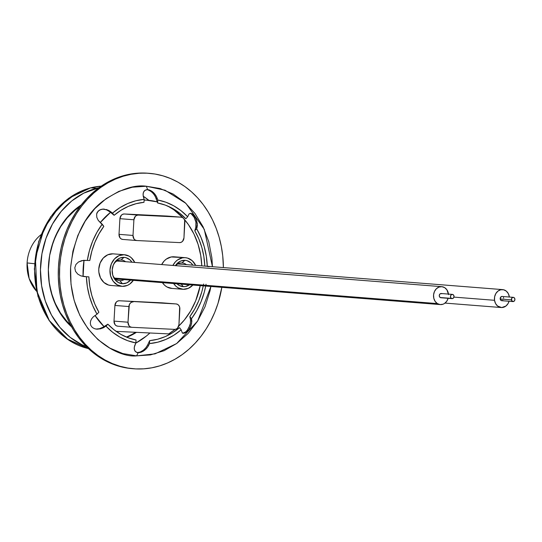 <?xml version="1.0" encoding="UTF-8"?>
<svg xmlns="http://www.w3.org/2000/svg" width="542" height="542" viewBox="0 0 542 542"><rect width="100%" height="100%" fill="white"/><g stroke="black" fill="none" stroke-linecap="round" stroke-linejoin="round"><path stroke-width="0.81" d="M502.881 300.343L501.54 300.654L500.185 298.988A2.127 1.775 94.5 0 0 501.77 300.695L512.983 301.576A2.127 1.775 -85.5 0 1 511.397 299.868L500.185 298.988L500.998 296.806L502.339 296.494M513.315 297.341L502.109 296.454A2.127 1.775 94.5 0 0 500.185 298.988L511.397 299.868A2.127 1.775 -85.5 0 1 513.315 297.341A2.127 1.775 -85.5 0 1 514.9 299.048A2.127 1.775 -85.5 0 1 512.983 301.576M494.528 300.309L453.932 297.104L494.528 300.309L495.571 303.547L497.576 306.034L501.709 307.551L505.923 306.047L508.057 303.574L509.04 301.264A8.984 7.5 -85.5 0 1 501.235 307.531A8.984 7.5 -85.5 0 1 494.528 300.309A8.984 7.5 -85.5 0 1 502.644 289.618A8.984 7.5 -85.5 0 1 509.344 296.84A8.984 7.5 -85.5 0 1 509.372 297.03L508.308 293.601L506.296 291.115L503.626 289.774L500.7 289.767L497.956 291.101L495.822 293.574L494.616 296.806L494.528 300.309M503.443 297.395L503.687 298.161M514.9 299.048L514.182 297.693L512.854 297.375L511.702 298.276L511.641 300.634L513.443 301.542L514.595 300.641L514.9 299.048M441.52 297.646L440.172 297.504A2.127 1.775 94.5 0 0 440.87 297.741L452.075 298.628A2.127 1.775 -85.5 0 1 451.378 298.391L440.172 297.504L439.325 296.264L439.487 294.645L440.551 293.601L441.899 293.744M452.414 294.394L441.202 293.507A2.127 1.775 94.5 0 0 439.338 295.051A2.127 1.775 94.5 0 0 440.172 297.504L451.378 298.391A2.127 1.775 -85.5 0 1 450.551 295.939A2.127 1.775 -85.5 0 1 452.414 294.394A2.127 1.775 -85.5 0 1 453.112 294.624A2.127 1.775 -85.5 0 1 453.939 297.084A2.127 1.775 -85.5 0 1 452.075 298.628M448.132 298.317A8.984 7.5 -85.5 0 1 440.328 304.584A8.984 7.5 -85.5 0 1 437.374 303.588L114.599 278.107L437.374 303.588L440.165 304.57L443.085 304.191L444.454 303.5L446.757 301.244L448.18 298.141M448.525 294.652L446.926 289.855L444.697 287.66A8.984 7.5 -85.5 0 1 448.471 294.082M444.697 287.66L441.906 286.684L438.986 287.064L436.378 288.744L434.474 291.474L433.573 294.841L433.81 298.324L435.145 301.393L437.374 303.588A8.984 7.5 -85.5 0 1 433.864 293.202A8.984 7.5 -85.5 0 1 441.744 286.664A8.984 7.5 -85.5 0 1 444.697 287.66M453.112 294.624L451.764 294.489L450.693 295.532L450.537 297.145L451.378 298.391L452.733 298.534L453.796 297.49L453.952 295.871L453.112 294.624M186.434 264.659A10.373 8.658 94.5 0 0 182.01 262.917L184.863 260.302A13.204 11.023 -85.5 0 1 192.864 265.167L190.852 262.823L186.997 260.661L184.863 260.302L182.01 262.917A10.373 8.658 -85.5 0 1 182.227 262.931A10.373 8.658 -85.5 0 1 186.434 264.659M189.585 284.746L185.506 286.522L183.345 286.671L181.231 284.13L183.345 286.671L179.185 285.465L176.97 283.798A13.204 11.023 -85.5 0 0 183.345 286.671A13.204 11.023 -85.5 0 0 189.524 284.787M119.911 280.681A10.373 8.658 94.5 0 0 124.118 279.625A10.373 8.658 -85.5 0 1 119.911 280.681L119.47 280.648L119.911 280.681A10.373 8.658 -85.5 0 1 119.694 280.668A10.373 8.658 -85.5 0 1 112.817 275.383A10.373 8.658 94.5 0 0 119.911 280.681L122.438 283.717L119.911 280.681M125.527 261.705A10.373 8.658 94.5 0 0 121.103 259.97L123.955 257.355A13.204 11.023 -85.5 0 1 131.957 262.213L129.951 259.875L126.09 257.714L123.955 257.355L121.103 259.97A10.373 8.658 -85.5 0 1 121.327 259.984A10.373 8.658 -85.5 0 1 125.527 261.705M130.541 280.133A13.204 11.023 -85.5 0 1 122.438 283.717L118.285 282.511L114.877 279.482L112.736 275.092L112.187 270.004L113.319 264.997L115.947 260.837L119.687 258.155L123.955 257.355A13.204 11.023 -85.5 0 0 114.084 263.412A13.204 11.023 -85.5 0 0 113.075 276.142A13.204 11.023 -85.5 0 0 122.438 283.717L126.713 282.917L130.541 280.133M124.443 254.74A15.847 13.232 -85.5 0 1 134.768 262.436L131.299 257.741L129.098 256.163L124.111 254.72A15.847 13.232 -85.5 0 1 124.443 254.74L113.237 253.852A15.847 13.232 94.5 0 0 112.899 253.832A15.847 13.232 94.5 0 0 98.786 268.812A15.847 13.232 94.5 0 0 110.744 285.451L121.95 286.339A15.847 13.232 -85.5 0 1 109.992 269.699A15.847 13.232 -85.5 0 1 124.111 254.72L112.899 253.832L107.77 254.794L103.285 258.012L100.128 263.005L98.773 269.015L98.847 272.111L100.494 277.911L103.888 282.45L108.515 285.045L111.076 285.471M112.899 253.832L124.111 254.72L118.983 255.675L114.498 258.9L111.34 263.893L109.985 269.896L110.636 276L113.21 281.271L117.296 284.909L122.289 286.359A15.847 13.232 -85.5 0 1 121.95 286.339M173.806 256.779A15.847 13.232 94.5 0 0 161.679 264.564L164.192 260.959L166.306 259.09L171.211 256.962L185.012 257.667L173.806 256.779A15.847 13.232 94.5 0 1 174.138 256.8L185.35 257.687A15.847 13.232 -85.5 0 1 195.676 265.384L192.2 260.688L187.573 258.094L185.012 257.667A15.847 13.232 -85.5 0 1 185.35 257.687M171.977 288.425L166.99 286.975L164.788 285.404L162.417 282.646A15.847 13.232 94.5 0 0 171.645 288.405L182.857 289.286A15.847 13.232 -85.5 0 1 173.63 283.534L176.001 286.284L178.203 287.856L183.189 289.306A15.847 13.232 -85.5 0 1 182.857 289.286M172.884 265.445A15.847 13.232 -85.5 0 1 185.012 257.667L182.417 257.843L177.519 259.977L175.405 261.847L172.884 265.445M146.53 200.181A71.077 59.329 -85.5 0 1 148.034 200.276A71.077 59.329 -85.5 0 1 157.261 201.888L146.53 200.181A71.077 59.329 -85.5 0 0 144.118 200.12L146.53 200.181M167.986 206.177A71.077 59.329 -85.5 0 1 182.952 217.83L173.955 209.889L167.986 206.177M184.151 219.164A71.077 59.329 -85.5 0 1 201.787 265.871L200.73 255.424L198.081 244.367L193.955 234.022L188.453 224.666L184.151 219.164M178.684 326.135L184.422 319.916L190.703 310.871L195.696 300.769L200.228 285.634A71.077 59.329 -85.5 0 1 178.684 326.128M175.025 329.367A71.077 59.329 -85.5 0 1 168.711 333.899L116.103 331.352L168.711 333.899L175.025 329.367M104.023 326.582A71.077 59.329 -85.5 0 1 94.992 315.458L104.023 326.582M83.095 276.461A71.077 59.329 -85.5 0 1 84.01 260.296L83.095 276.461M100.243 222.599A71.077 59.329 -85.5 0 1 110.5 212.369L100.243 222.599M50.196 252.667L51.571 247.138L55.474 236.4L60.772 226.515L67.316 217.742L74.938 210.316L80.02 206.549A71.077 59.329 94.5 0 0 50.169 252.775M48.434 274.774A71.077 59.329 94.5 0 0 70.656 325.112L66.835 321.264L60.372 312.849L55.169 303.249L51.361 292.721L49.065 281.542L48.441 274.882M167.275 216.075A4.898 4.092 94.5 0 0 167.166 216.062A4.898 4.092 94.5 0 0 167.065 216.055L124.281 213.982L122.695 214.28L121.313 215.276L119.911 218.677L119.01 234.34L120.006 237.857L121.272 238.981L122.817 239.428L136.591 240.519M162.268 302.842A4.898 4.092 94.5 0 0 162.166 302.836A4.898 4.092 94.5 0 0 162.065 302.829L119.281 300.756L117.695 301.054L116.306 302.05L114.911 305.451L114.01 321.108L115.006 324.624L116.273 325.749L117.81 326.196L131.591 327.287M133.352 280.356A15.847 13.232 -85.5 0 1 122.289 286.359L127.411 285.397L129.782 284.049L133.678 279.862M192.871 285.051A15.847 13.232 -85.5 0 1 183.189 289.306L188.318 288.351L192.871 285.051M175.371 265.722L176.855 263.791L180.588 261.102L184.863 260.302A13.204 11.023 -85.5 0 0 175.418 265.648M179.856 309.021L178.955 324.678A4.898 4.092 -85.5 0 1 174.585 329.373L176.17 329.075L177.559 328.079L178.955 324.678L179.653 307.131L178.86 305.505L177.593 304.38L176.055 303.933A4.898 4.092 -85.5 0 1 176.157 303.94A4.898 4.092 -85.5 0 1 179.856 309.021M162.065 302.829L176.055 303.933L119.281 300.756A4.898 4.092 94.5 0 0 114.911 305.451L128.901 306.555A4.898 4.092 -85.5 0 1 133.271 301.86L131.686 302.158L130.297 303.154L129.321 304.699L128 322.212L114.01 321.108L114.911 305.451L128.901 306.555L128 322.212L114.01 321.108A4.898 4.092 94.5 0 0 117.709 326.189A4.898 4.092 94.5 0 0 117.81 326.196M131.801 327.3A4.898 4.092 -85.5 0 1 131.699 327.293A4.898 4.092 -85.5 0 1 128 322.212L128.996 325.728L130.263 326.853L131.801 327.3L174.585 329.373L131.801 327.3M183.962 237.911L184.659 220.364L183.867 218.731L182.6 217.606L181.055 217.159A4.898 4.092 -85.5 0 1 181.163 217.166A4.898 4.092 -85.5 0 1 184.863 222.254L183.962 237.911A4.898 4.092 -85.5 0 1 179.592 242.606L181.177 242.308L182.566 241.312L183.962 237.911M167.065 216.055L181.055 217.159L124.281 213.982L138.271 215.086L181.055 217.159L124.281 213.982A4.898 4.092 94.5 0 0 119.911 218.677L133.908 219.781A4.898 4.092 -85.5 0 1 138.271 215.086L136.686 215.384L135.304 216.38L133.908 219.781L119.911 218.677L119.01 234.34L133 235.445L133.908 219.781L133 235.445L119.01 234.34A4.898 4.092 94.5 0 0 122.716 239.422A4.898 4.092 94.5 0 0 122.817 239.428M136.808 240.533A4.898 4.092 -85.5 0 1 136.706 240.526A4.898 4.092 -85.5 0 1 133 235.445L134.003 238.961L135.263 240.086L136.808 240.533L179.592 242.606L136.808 240.533M175.703 265.668A10.373 8.658 -85.5 0 1 182.01 262.917A10.373 8.658 94.5 0 0 175.703 265.668M113.712 264.123A10.373 8.658 -85.5 0 1 121.103 259.97A10.373 8.658 94.5 0 0 113.712 264.123M27.1 262.931L34.573 263.744L27.1 262.931A35.738 29.837 -85.5 0 1 41.145 234.591A35.738 29.837 94.5 0 0 27.1 262.931A35.738 29.837 94.5 0 0 36.666 291.318L29.146 278.52L27.1 262.931M136.476 332.334A72.669 60.663 -85.5 0 1 126.882 337.273L136.476 332.334M126.347 337.056A72.669 60.663 94.5 0 0 135.534 332.293M88.421 348.594L68.285 339.78L49.322 320.579L36.944 291.44L35.406 257.972L44.288 228.074L59.241 206.617L75.643 193.907L90.751 187.837A1.633 0.867 -104.3 0 0 90.582 187.857A1.633 0.867 -104.3 0 0 90.453 187.918A1.633 0.867 75.7 0 1 90.582 187.857A1.633 0.867 75.7 0 1 90.751 187.837A82.099 68.536 94.5 0 0 34.627 268.947A82.099 68.536 94.5 0 0 88.421 348.594L66.646 338.716L49.159 320.62L37.974 296.44L34.363 268.974L38.733 241.4L50.582 216.902L68.556 198.331L90.595 187.85L101.252 186.136A82.099 68.536 94.5 0 0 90.751 187.837L96.578 188.298L90.751 187.837L101.239 186.143M86.435 346.663A82.099 68.536 -85.5 0 1 40.65 264.55A82.099 68.536 -85.5 0 1 96.578 188.298A82.099 68.536 -85.5 0 1 98.976 187.742L83.658 193.203L71.707 200.994L61.199 211.387L52.527 223.968L46.023 238.263L41.951 253.724L40.454 269.747L41.599 285.722L45.332 301.04L51.517 315.098L59.911 327.375L70.203 337.381L81.977 344.746L86.435 346.67M106.246 209.463L109.525 210.872L112.506 213.128A72.377 60.419 -85.5 0 1 144.158 199.354L143.217 196.211A82.099 68.536 -85.5 0 1 148.881 200.35L143.21 196.197L143.129 193.406L144.097 191.082L146.204 189.747L147.62 189.612A247.972 136.489 -87.2 0 0 146.34 186.238C134.091 184.51 119.599 189.476 102.851 201.143C84.809 215.038 74.058 237.193 70.602 267.619C67.946 330.437 115.642 358.269 136.564 355.864A247.972 136.489 -87.2 0 0 138.217 352.713L138.034 352.707M149.931 332.984A82.099 68.536 -85.5 0 1 135.798 343.106L146.448 335.993L149.931 332.984M71.646 326.928L65.562 320.613L58.13 309.746L52.655 297.301L49.349 283.744L48.34 269.604L49.661 255.417L53.272 241.739L59.017 229.083L66.693 217.945L76.002 208.751L81.28 204.91A72.669 60.663 -85.5 0 0 71.646 326.928M205.716 286.068L204.226 292.382L201.001 301.826L196.719 310.674L191.462 318.757L191.597 323.547L189.924 328.1L186.841 332.05L183.765 333.391L182.214 332.693L181.163 329.821L179.537 327.653A69.437 57.967 -85.5 0 1 149.673 340.64L157.587 339.251L165.296 336.589L172.661 332.7L179.537 327.653L181.163 329.821L173.887 335.207L166.082 339.339L157.898 342.158L149.504 343.594L147.993 346.541L145.852 349.177L143.02 351.351L139.789 352.598L137.878 352.686L135.696 351.846L134.382 349.847L134.26 347.266L135.879 342.93A72.377 60.419 -85.5 0 1 105.988 326.182L100.846 328.757L97.052 329.197L94.504 328.696L92.316 327.449L90.846 325.539L90.304 323.249L90.65 320.891L91.72 318.696L93.332 316.779L97.018 314.184A72.377 60.419 -85.5 0 1 86.395 276.725L80.887 275.885L77.763 274.117L75.514 271.325L74.796 267.836L75.934 264.469L78.502 261.982L81.795 260.607L87.337 260.417A72.377 60.419 -85.5 0 1 102.208 224.192L98.271 220.404L96.801 217.342L96.625 214.049L97.147 212.498L99.41 210.093L102.709 209.097L107.939 210.059L110.975 211.895L109.789 211.8L114.125 215.296L112.506 213.128L119.782 207.742L127.587 203.609L135.764 200.791L144.158 199.354L143.989 202.308L136.076 203.697L128.366 206.36L121.001 210.249L114.125 215.296A69.437 57.967 -85.5 0 1 143.989 202.308L144.158 199.354L143.054 194.768L143.474 192.159L145.012 190.256L147.62 189.612L149.179 189.89L152.248 191.482L154.809 193.975L156.624 196.868L157.783 200.018L165.967 202.254L173.779 205.845L181.062 210.709L187.681 216.766L185.818 218.772L179.558 213.087L172.688 208.507L165.324 205.113L157.614 202.965A69.437 57.967 -85.5 0 1 185.818 218.772L187.681 216.766L188.989 213.968L190.459 213.291L193.413 214.679L196.129 218.914L197.342 223.792L196.651 228.765L200.947 237.315L204.185 246.529L206.312 256.224L207.274 266.224L204.808 266.102L203.873 256.684L201.861 247.538L198.812 238.846L194.788 230.77A69.437 57.967 -85.5 0 1 204.808 266.102L207.972 266.237L209.178 266.786L208.589 266.379M203.596 284.042A69.437 57.967 -85.5 0 1 189.835 316.582L190.513 319.794L191.699 319.888L191.834 321.562L190.974 325.769L188.494 330.302L186.841 332.05L183.765 333.391L182.214 332.693L181.163 329.821A72.377 60.419 -85.5 0 1 149.504 343.594L149.673 340.64L147.587 345.058L148.765 345.146L147.017 347.896L144.518 350.342L141.421 352.124L138.217 352.713L136.814 352.456L134.877 350.952L134.186 348.608L134.585 345.891L135.879 342.93L136.049 339.983A69.437 57.967 -85.5 0 1 107.851 324.177L114.105 329.861L120.981 334.441L128.339 337.835L136.049 339.983L135.879 342.93L127.695 340.694L119.884 337.104L112.6 332.239L105.988 326.182L107.851 324.177L103.143 327.131L104.328 327.219L102.648 328.113L96.822 329.177M147.546 189.686L151.028 191.394L153.603 193.887L155.432 196.773L157.614 202.965L157.783 200.018A72.377 60.419 -85.5 0 1 187.681 216.766L188.989 213.968L190.784 213.291M190.459 213.291L192.369 213.86L194.436 215.858L196.129 218.914L197.383 225.228L197.017 227.626L195.838 227.532L195.913 222.152L194.91 218.826L193.203 215.757L191.136 213.758L194.131 217.213L195.913 222.152L196.082 226.42L194.788 230.77L196.651 228.765A72.377 60.419 -85.5 0 1 207.274 266.224L207.972 266.237M206.787 266.142L207.972 266.684L206.787 266.142M187.308 330.146L189.761 325.661L190.391 323.445L190.513 319.794L190.391 323.445L188.67 328.052M185.642 331.921L187.234 330.247M185.608 331.948L182.546 333.296L185.608 331.948M136.984 352.618L140.202 352.022L143.305 350.24L145.818 347.795L147.587 345.058L145.818 347.795L143.305 350.24L140.202 352.022L138.068 352.578M97.052 329.197L94.504 328.696L92.316 327.449L90.846 325.539L90.304 323.249L90.65 320.891L91.72 318.696L93.332 316.779L97.018 314.184L92.716 305.634L89.477 296.42L87.357 286.725L86.395 276.725L88.861 276.847L89.796 286.264L91.808 295.41L94.85 304.103L98.881 312.178L97.018 314.184L98.881 312.178A69.437 57.967 -85.5 0 1 88.861 276.847L84.125 276.589M133.739 368.777A98.034 81.835 -85.5 0 0 135.812 368.912A98.034 81.835 -85.5 0 0 221.834 287.335L218.047 303.242L214.822 312.158L210.885 320.674L206.292 328.709L201.068 336.189L195.269 343.045L188.955 349.211L182.18 354.617L175.012 359.224L167.525 362.977L159.782 365.843L151.868 367.801L143.847 368.824L135.812 368.912L127.824 368.052L119.972 366.257L112.323 363.547L104.952 359.949L97.939 355.491L91.341 350.22L85.23 344.184L79.654 337.449L74.681 330.071L70.345 322.124L66.693 313.689L63.766 304.841L61.585 295.668L60.169 286.257L59.545 276.705L59.701 267.091L60.65 257.518L62.371 248.073L64.857 238.853L68.082 229.943L72.011 221.427L76.612 213.392L81.835 205.906L87.635 199.049L93.949 192.891L100.724 187.485L107.892 182.878L115.378 179.124L123.122 176.252L131.035 174.3L139.057 173.271L145.839 173.088A98.034 81.835 94.5 0 0 58.522 265.749A98.034 81.835 94.5 0 0 132.485 368.682L133.739 368.777A98.034 81.835 -85.5 0 1 59.783 265.851A98.034 81.835 -85.5 0 1 147.092 173.189L155.08 174.05L162.932 175.845L170.581 178.555L177.952 182.153L184.964 186.611L191.563 191.882L197.674 197.911L203.25 204.652L208.223 212.03L212.559 219.971L216.211 228.412L219.137 237.26L221.319 246.434L222.735 255.838L223.392 267.572A98.034 81.835 -85.5 0 0 149.165 173.318L147.912 173.223A98.034 81.835 94.5 0 0 145.839 173.088L147.986 173.23M84.403 276.61L80.887 275.885L77.763 274.117L75.514 271.325L74.796 267.836L75.934 264.469L78.502 261.982L83.556 260.323L89.796 260.533L87.337 260.417L89.437 250.567L92.668 241.122L96.95 232.274L102.208 224.192L103.827 226.366L98.895 234.008L94.864 242.355L91.815 251.258L89.796 260.533A69.437 57.967 -85.5 0 1 103.827 226.366L98.271 220.404L96.801 217.342L96.625 214.049L98.088 211.143L100.975 209.415L104.213 209.104M206.055 284.232A72.377 60.419 -85.5 0 1 191.462 318.757L189.835 316.582L194.768 308.94L198.799 300.593L201.854 291.691L203.25 285.871M132.553 368.682L126.571 367.95L118.712 366.155L111.063 363.445L103.698 359.847L96.686 355.389L90.087 350.118L83.969 344.089L78.4 337.348L73.421 329.97L69.091 322.029L65.44 313.588L62.513 304.74L60.331 295.566L58.915 286.162L58.285 276.603L58.448 266.989L59.39 257.416L61.117 247.979L63.604 238.758L66.829 229.842L70.758 221.326L75.358 213.291L80.582 205.811L86.381 198.955L92.696 192.789L99.471 187.383L106.639 182.776L114.125 179.023L121.862 176.157L129.782 174.199L137.797 173.176L147.092 173.189A98.034 81.835 -85.5 0 1 149.165 173.318M138.217 352.713A247.972 136.489 92.8 0 1 136.564 355.864L150.48 354.902L164.05 350.721L176.746 343.472L188.094 333.445L197.647 321.02L205.039 306.677L209.984 290.959L210.892 286.474L197.634 321.033L176.638 343.553L155.026 353.872L136.564 355.864L122.831 353.56L109.823 348.093L98.021 339.665L87.892 328.594L79.823 315.315L74.125 300.336L71.009 284.232L70.602 267.619L72.919 251.136L77.865 235.424L85.257 221.075L94.809 208.65L106.157 198.623L118.854 191.38L132.424 187.2L146.34 186.238A247.972 136.489 92.8 0 1 147.62 189.612L147.783 189.625M212.45 266.711L211.895 257.87L208.778 241.766L203.081 226.786L195.005 213.507L184.883 202.437L173.081 194.009L160.073 188.535L146.34 186.238L165.012 190.201L185.892 203.352L204.273 229.341L212.45 266.711M95.832 329.096L99.647 328.662L103.143 327.131L99.647 328.662L97.059 329.096M104.396 209.212L106.747 209.964L109.789 211.8L106.747 209.964L103.285 209.036M147.62 189.612L150.744 190.533L153.616 192.654L155.818 195.398L157.234 198.358L156.049 198.264L154.619 195.31L152.404 192.566L149.517 190.438L147.187 189.612M157.783 200.018L157.614 202.965L156.049 198.264L157.234 198.358L157.783 200.018M191.136 213.758L190.208 213.318M196.651 228.765L194.788 230.77L195.838 227.532L197.017 227.626L196.651 228.765M191.699 319.888L190.513 319.794L189.835 316.582L191.462 318.757L191.699 319.888M148.765 345.146L147.587 345.058L149.673 340.64L149.504 343.594L148.765 345.146M104.328 327.219L103.143 327.131L107.851 324.177L104.328 327.219M112.506 213.128L114.125 215.296L109.789 211.8L110.975 211.895L112.506 213.128M445.023 303.093L501.201 307.531M177.803 263.974L502.617 289.611M115.487 278.94L440.314 304.584M116.903 261.027L441.744 286.664M147.932 200.269L144.125 199.964M176.157 303.94L162.166 302.836M131.699 327.293L117.709 326.189M181.163 217.166L167.166 216.062M136.706 240.526L122.716 239.422"/></g></svg>
